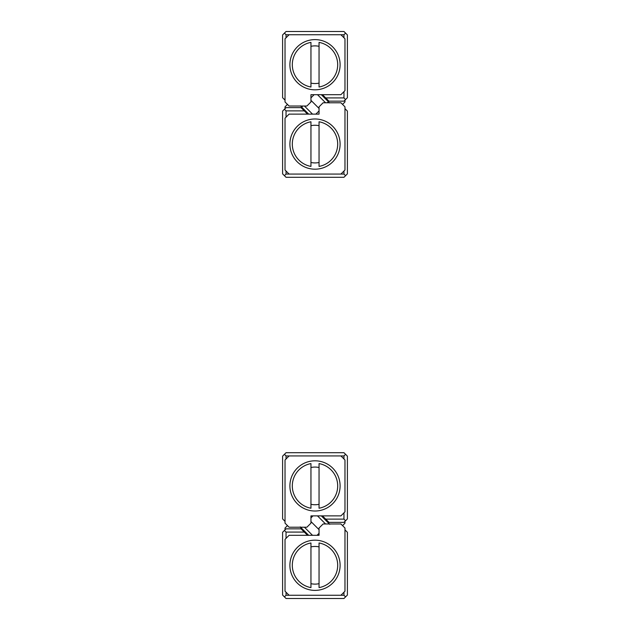 <?xml version="1.0" encoding="UTF-8"?>
<svg xmlns="http://www.w3.org/2000/svg" width="630" height="630" viewBox="0 0 630 630"><rect width="100%" height="100%" fill="white"/><g stroke="black" fill="none" stroke-linecap="round" stroke-linejoin="round"><path stroke-width="0.94" d="M285.028 100.146L282.602 97.721L282.602 34.941L286.044 31.5L343.956 31.5L347.398 34.941L347.398 97.721L343.956 101.162L328.947 101.162L322.466 94.681M325.702 97.918L343.956 97.918L343.956 91.641M343.956 37.776L343.956 34.737L286.044 34.737L286.044 37.776M286.044 34.737L284.421 33.122M284.421 99.54L285.028 98.934M345.579 33.122L343.956 34.737M343.956 97.918L345.579 99.54M344.972 108.651L347.398 111.085L347.398 173.856L343.956 177.298L286.044 177.298L282.602 173.856L282.602 111.085L286.044 107.643L301.053 107.643L307.534 114.117M304.298 110.88L286.044 110.88L286.044 117.156M286.044 171.021L286.044 174.061L343.956 174.061L343.956 171.021M343.956 174.061L345.579 175.683M345.579 109.258L344.972 109.864M284.421 175.683L286.044 174.061M286.044 110.88L284.421 109.258M321.316 94.681L329.561 102.926M310.952 100.351L319.048 108.447L310.952 100.351M308.684 114.117L300.439 105.879M328.175 100.391L328.884 102.241L328.175 100.391L327.6 100.965M344.972 529.854L347.398 532.279L347.398 595.059L343.956 598.5L286.044 598.5L282.602 595.059L282.602 532.279L286.044 528.838L301.053 528.838L307.534 535.319M304.298 532.082L286.044 532.082L286.044 538.359M286.044 592.224L286.044 595.263L343.956 595.263L343.956 592.224M284.421 596.878L286.044 595.263M286.044 532.082L284.421 530.46M343.956 595.263L345.579 596.878M345.579 530.46L344.972 531.066M285.028 521.349L282.602 518.915L282.602 456.144L286.044 452.702L343.956 452.702L347.398 456.144L347.398 518.915L343.956 522.357L328.947 522.357L322.466 515.883M325.702 519.12L343.956 519.12L343.956 512.844M343.956 458.979L343.956 455.939L286.044 455.939L286.044 458.979M345.579 454.317L343.956 455.939M343.956 519.12L345.579 520.742M286.044 455.939L284.421 454.317M284.421 520.742L285.028 520.136M302.4 529.035L301.825 529.61L300.266 526.9M319.048 529.649L310.952 521.553L319.048 529.649M308.684 535.319L301.108 527.751L301.636 527.223M321.316 515.883L329.734 524.302M315 89.822A25.113 25.113 0 0 1 293.257 52.156A25.113 25.113 0 0 1 336.743 52.156A25.113 25.113 0 0 1 315 89.822M289.083 34.737L285.028 38.792L285.028 101.973L289.083 106.021L306.897 106.021L310.952 101.973L310.952 94.681L340.917 94.681L344.972 90.633L344.972 38.792L340.917 34.737M319.048 87.027A22.68 22.68 0 0 0 319.048 42.391L319.048 87.027M310.952 87.027L310.952 42.391A22.68 22.68 0 0 0 310.952 87.027M319.048 46.321A18.829 18.829 0 0 0 310.952 46.321M310.952 83.105A18.829 18.829 0 0 0 319.048 83.105M344.972 521.349L344.972 523.168L342.539 525.601M285.028 529.854L285.028 528.027L287.461 525.601M315 540.178A25.113 25.113 0 0 1 336.743 577.844A25.113 25.113 0 0 1 293.257 577.844A25.113 25.113 0 0 1 315 540.178M340.917 595.263L344.972 591.208L344.972 528.027L340.917 523.979L323.103 523.979L319.048 528.027L319.048 535.319L289.083 535.319L285.028 539.367L285.028 591.208L289.083 595.263M310.952 542.973A22.68 22.68 0 0 0 310.952 587.609L310.952 542.973M319.048 542.973L319.048 587.609A22.68 22.68 0 0 0 319.048 542.973M310.952 583.679A18.829 18.829 0 0 0 319.048 583.679M319.048 546.895A18.829 18.829 0 0 0 310.952 546.895M315 511.017A25.113 25.113 0 0 1 293.257 473.358A25.113 25.113 0 0 1 336.743 473.358A25.113 25.113 0 0 1 315 511.017M289.083 455.939L285.028 459.987L285.028 523.168L289.083 527.223L306.897 527.223L310.952 523.168L310.952 515.883L340.917 515.883L344.972 511.828L344.972 459.987L340.917 455.939M319.048 508.229A22.68 22.68 0 0 0 319.048 463.593L319.048 508.229M310.952 508.229L310.952 463.593A22.68 22.68 0 0 0 310.952 508.229M319.048 467.515A18.829 18.829 0 0 0 310.952 467.515M310.952 504.299A18.829 18.829 0 0 0 319.048 504.299M315 118.983A25.113 25.113 0 0 1 336.743 156.642A25.113 25.113 0 0 1 293.257 156.642A25.113 25.113 0 0 1 315 118.983M340.917 174.061L344.972 170.013L344.972 106.832L340.917 102.777L323.103 102.777L319.048 106.832L319.048 114.117L289.083 114.117L285.028 118.172L285.028 170.013L289.083 174.061M310.952 121.771A22.68 22.68 0 0 0 310.952 166.407L310.952 121.771M319.048 121.771L319.048 166.407A22.68 22.68 0 0 0 319.048 121.771M310.952 162.485A18.829 18.829 0 0 0 319.048 162.485M319.048 125.701A18.829 18.829 0 0 0 310.952 125.701M344.972 100.146L344.972 101.973L342.539 104.399M285.028 108.651L285.028 106.832L287.461 104.399M314.126 94.681L310.952 97.855M325.576 102.777L317.481 94.681M327.214 102.777L328.317 101.682M315.874 114.117L319.048 110.943M304.424 106.021L312.519 114.117M302.786 106.021L301.683 107.124M302.4 107.84L301.825 108.407L301.116 106.557M317.024 535.319L319.048 533.295M304.424 527.223L312.519 535.319M312.976 515.883L310.952 517.907M325.576 523.979L317.481 515.883M328.364 523.979L328.884 523.294L328.175 521.593L327.6 522.16M301.825 529.61L301.116 527.759"/></g></svg>
